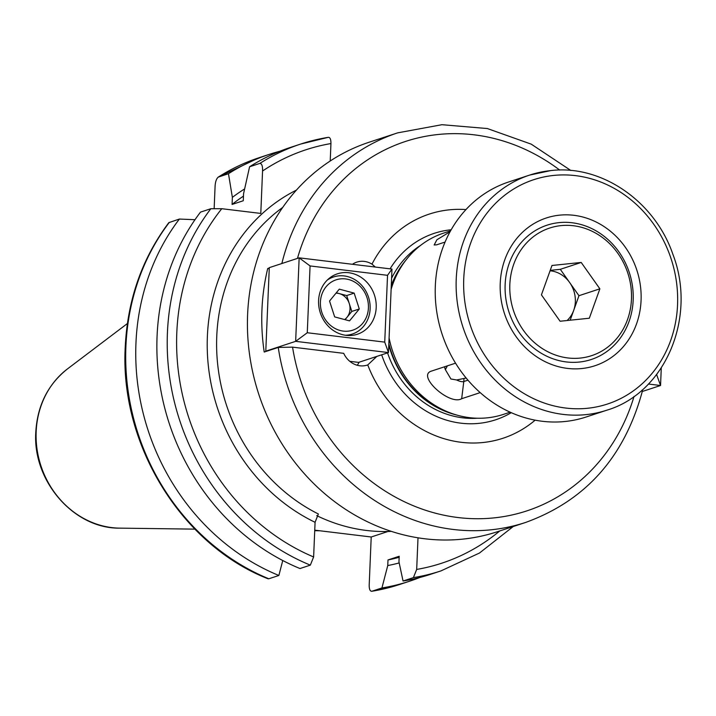 <?xml version="1.0" encoding="UTF-8"?>
<svg xmlns="http://www.w3.org/2000/svg" width="716" height="716" viewBox="0 0 716 716"><rect width="100%" height="100%" fill="white"/><g stroke="black" fill="none" stroke-linecap="round" stroke-linejoin="round"><path stroke-width="1.07" d="M661.28 367.97L660.546 385.503L642.288 391.5M656.277 374.987L656.796 375.05L660.546 385.503L648.419 384.036M656.796 375.05L656.832 374.253M376.204 307.513A31.817 28.497 71.8 0 0 337.478 273.807A31.817 28.497 71.8 0 0 318.593 300.541A31.817 28.497 71.8 0 0 357.329 334.256A31.817 28.497 71.8 0 0 376.204 307.513M310.073 265.94L307.271 332.743L384.734 342.123L387.535 275.32L310.073 265.94L299.154 257.841L391.974 269.073L388.475 352.576L295.654 341.344L299.154 257.841L269.288 267.65L265.788 351.153L266.603 351.252M307.271 332.743L295.654 341.344L265.788 351.153M384.734 342.123L388.475 352.576L358.609 362.385L349.775 361.32M387.535 275.32L391.974 269.073M466.134 378.012L456.692 379.981L450.919 378.997L445.379 369.662L447.375 365.849M375.327 267.059L371.98 264.132A21.212 19.001 71.8 0 0 356.783 262.128A21.212 19.001 71.8 0 0 352.424 264.285M282.713 207.434A176.754 158.317 71.8 0 0 216.769 336.144A176.754 158.317 71.8 0 0 318.369 513.981L315.076 522.295L313.626 556.958L310.332 565.139L299.986 568.54A224.654 201.223 -108.2 0 1 157.072 336.26A224.654 201.223 -108.2 0 1 200.498 212.124L210.844 208.723L221.772 208.705L260.785 213.431L262.557 171.026C262.736 166.201 261.859 163.651 259.935 163.373L249.589 166.774L243.565 193.696L243.27 200.757L232.074 204.436L232.369 197.374L228.467 173.711L218.085 177.174L259.21 157.681A224.654 201.223 -108.2 0 0 218.416 177.013C216.42 178.561 215.31 181.766 215.069 186.625L214.165 208.329M413.4 577.615A224.654 201.223 -108.2 0 0 440.931 570.912L430.585 574.313A224.654 201.223 -108.2 0 1 403.054 581.016L413.4 577.615L416.685 569.435L418.01 537.823M399.152 557.29A198.851 178.105 -108.2 0 1 387.991 559.948L399.197 556.269L398.964 561.872L403.054 581.016M282.757 560.521L278.864 575.476A224.654 201.223 -108.2 0 1 135.951 343.197A224.654 201.223 -108.2 0 1 179.376 219.06L168.833 222.64C142.063 258.342 127.538 299.78 125.237 346.974C119.688 444.466 181.363 544.813 267.963 578.752L268.813 578.779A224.654 201.223 -108.2 0 1 125.9 346.499A224.654 201.223 -108.2 0 1 169.334 222.363M278.864 575.476L268.813 578.779M391.133 289.282A95.443 85.49 -108.2 0 1 404.665 261.788A95.443 85.49 -108.2 0 1 443.795 233.049L450.57 230.82M634.045 396.413A194.43 174.149 -108.2 0 1 454.347 517.05A194.43 174.149 -108.2 0 1 292.558 347.144L278.255 347.43A205.036 183.645 -108.2 0 0 525.607 522.447L497.235 531.773A205.036 183.645 -108.2 0 1 247.611 314.503A205.036 183.645 -108.2 0 1 369.277 142.18L397.649 132.863A205.036 183.645 -108.2 0 0 281.853 263.524M269.27 268.017L267.712 268.536A205.036 183.645 71.8 0 0 261.949 309.795A205.036 183.645 71.8 0 0 264.213 352.039L278.255 347.43M445.075 242.053L436.671 244.818L434.165 244.979L436.885 239.77L450.078 231.715M456.692 379.981A12.244 4.609 -143.3 0 0 463.789 381.53L461.668 398.705L480.185 392.619M461.668 398.705C449.585 405.909 416.39 375.649 431.381 371.112L431.184 371.174M455.546 363.173L431.381 371.112M510.141 412.183L503.366 414.412A95.443 85.49 -108.2 0 1 454.812 414.466A95.443 85.49 -108.2 0 1 389.092 337.979M535.129 420.167A117.988 105.682 -108.2 0 1 367.755 364.936L376.849 356.398M371.98 264.132A117.988 105.682 -108.2 0 1 465.964 209.573M367.755 364.936A21.212 19.001 -108.2 0 1 367.389 365.062A21.212 19.001 -108.2 0 1 343.707 353.337L292.558 347.144M642.01 390.113L642.476 390.748C624.719 456.736 585.769 500.636 525.607 522.447M391.312 531.37A176.754 158.317 -108.2 0 1 316.732 515.627M330.219 161.002L330.944 143.558C330.971 139.289 330.076 137.221 328.259 137.338L300.729 144.041A224.654 201.223 -108.2 0 1 328.259 137.338M387.947 531.496L371.21 536.991L369.196 585.035C369.17 589.295 370.065 591.371 371.881 591.255L381.932 587.952L387.759 565.55L387.991 559.948M371.21 536.991L314.745 530.153M371.676 591.3L371.881 591.255A224.654 201.223 -108.2 0 0 399.412 584.551L371.676 591.3M419.916 577.454A224.654 201.223 -108.2 0 1 409.463 581.249A224.654 201.223 -108.2 0 1 381.932 587.952M179.376 219.06L195.003 219.705M399.188 562.937A204.311 183.001 -108.2 0 1 387.759 565.55M228.467 173.711A224.654 201.223 -108.2 0 1 269.261 154.379A224.654 201.223 -108.2 0 1 279.929 151.237M232.369 197.374A204.311 183.001 -108.2 0 1 244.612 188.934M232.074 204.436A198.851 178.105 -108.2 0 1 243.467 196.13M249.589 166.774A224.654 201.223 -108.2 0 1 290.383 147.442L300.729 144.041A224.654 201.223 -108.2 0 0 259.935 163.373M318.745 530.645A157.135 140.748 -108.2 0 1 314.736 530.35M359.146 362.215A21.212 19.001 -108.2 0 1 357.195 365.25M267.712 268.536L269.243 268.715M444.922 366.655A12.244 4.609 -143.3 0 0 445.379 369.662M345.067 319.676L351.825 311.433L349.256 303.503A14.436 12.933 71.8 0 0 339.259 293.587A14.436 12.933 71.8 0 0 335.992 293.166M321.806 312.292A26.51 23.744 71.8 0 0 352.567 330.237A26.51 23.744 71.8 0 0 367.022 297.731A26.51 23.744 71.8 0 0 336.26 279.786A26.51 23.744 71.8 0 0 321.806 312.292M345.38 335.249A30.045 26.913 71.8 0 0 352.299 334.05A30.045 26.913 71.8 0 0 368.543 297.256A30.045 26.913 71.8 0 0 333.549 276.958A30.045 26.913 71.8 0 0 327.266 280.09M349.542 320.875L334.667 316.911L329.539 301.042L339.286 289.148L354.16 293.113L359.289 308.981L349.542 320.875M336.296 292.799L346.696 295.565L354.16 293.113M344.629 319.56A14.436 12.933 71.8 0 0 346.947 317.376A14.436 12.933 71.8 0 0 349.256 303.503L346.696 295.565M351.825 311.433L359.289 308.981M580.282 358.072A67.17 60.162 71.8 0 0 630.76 285.639A67.17 60.162 71.8 0 0 561.022 225.621A67.17 60.162 71.8 0 0 510.544 298.062A67.17 60.162 71.8 0 0 580.282 358.072M559.017 222.631A70.705 63.33 -108.2 0 1 631.163 279.124A70.705 63.33 -108.2 0 1 591.219 359.513A70.705 63.33 -108.2 0 1 579.298 362.054A70.705 63.33 -108.2 0 1 507.152 305.553A70.705 63.33 -108.2 0 1 547.096 225.164A70.705 63.33 -108.2 0 1 559.017 222.631M599.874 288.825L581.204 262.45L551.982 265.475L541.421 294.867L560.091 321.242L589.322 318.226L599.874 288.825L578.967 295.699L560.297 269.323L550.228 270.362M570.169 320.204L578.967 295.699M560.297 269.323L581.204 262.45M567.099 320.517A28.282 25.329 71.8 0 0 573.686 310.395A28.282 25.329 71.8 0 0 569.632 282.507A28.282 25.329 71.8 0 0 550.076 270.791M581.804 368.534A77.776 69.658 -108.2 0 1 501.048 299.046A77.776 69.658 -108.2 0 1 559.5 215.167A77.776 69.658 -108.2 0 1 640.256 284.655A77.776 69.658 -108.2 0 1 581.804 368.534M606.873 410.179C665.352 392.824 697.115 317.206 672.951 254.493C654.916 201.357 601.404 164.385 550.747 170.587L529.652 175.08L508.745 181.954A123.725 110.819 71.8 0 0 438.845 322.621A123.725 110.819 71.8 0 0 565.094 421.491A123.725 110.819 71.8 0 0 585.965 417.052L606.873 410.179A123.725 110.819 -108.2 0 1 586.001 414.627A123.725 110.819 -108.2 0 1 459.753 315.756A123.725 110.819 -108.2 0 1 529.652 175.08A123.725 110.819 -108.2 0 1 550.514 170.641M315.076 522.295A183.824 164.653 -108.2 0 1 207.38 336.35A183.824 164.653 -108.2 0 1 296.433 190.107M67.474 368.91C47.927 384.429 37.375 405.498 35.8 432.115C32.444 480.964 73.891 528.882 119.769 528.139A87.665 78.527 -108.2 0 1 36.158 431.721A87.665 78.527 -108.2 0 1 67.474 368.91L127.385 323.56M313.626 556.958A217.583 194.886 -108.2 0 1 176.807 332.654A217.583 194.886 -108.2 0 1 221.772 208.705M310.332 565.139A224.654 201.223 -108.2 0 1 167.419 332.859A224.654 201.223 -108.2 0 1 210.844 208.723M391.294 285.505A93.322 83.593 -108.2 0 1 405.865 260.194M391.598 278.22A93.322 83.593 -108.2 0 1 420.65 245.346M454.812 414.466L452.082 413.615A93.474 83.718 -108.2 0 1 388.851 343.716M456.719 415.038A93.322 83.593 -108.2 0 1 388.797 344.951M391.258 286.328A93.474 83.718 -108.2 0 1 402.974 264.097L404.665 261.788M511.26 412.685A98.155 87.916 -108.2 0 1 381.673 354.814M477.429 418.233A93.322 83.593 -108.2 0 1 387.562 352.881M390.059 268.84A98.155 87.916 -108.2 0 1 451.178 229.755M297.471 258.395A194.43 174.149 -108.2 0 1 559.697 170.059M499.768 530.941A217.583 194.886 -108.2 0 1 416.685 569.435M262.557 171.026A217.583 194.886 -108.2 0 1 330.944 143.558M463.852 378.522A14.141 12.664 -108.2 0 1 463.789 381.53L467.942 380.169M587.585 408.263A118.068 105.753 71.8 0 0 676.316 280.923A118.068 105.753 71.8 0 0 553.719 175.429A118.068 105.753 71.8 0 0 464.979 302.77A118.068 105.753 71.8 0 0 587.585 408.263M570.876 170.498L531.209 144.14L487.372 128.549L441.951 124.7L397.649 132.863M409.463 581.249L399.412 584.551M440.931 570.912L479.496 553.02L513.247 526.511M269.261 154.379L259.21 157.681M119.769 528.139L194.904 529.133M314.718 530.708L319.864 530.78M347.878 335.5L352.299 334.05M329.127 278.408L333.549 276.958"/></g></svg>
